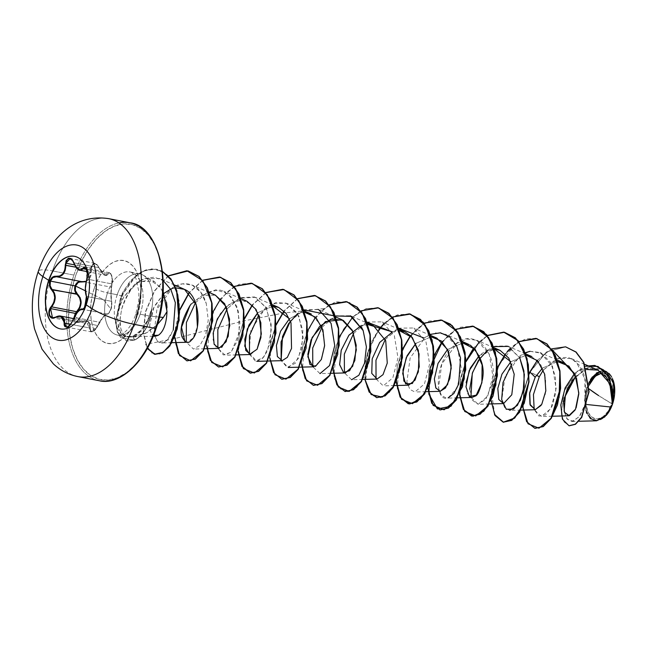 <?xml version="1.0" encoding="UTF-8"?>
<svg xmlns="http://www.w3.org/2000/svg" width="647" height="647" viewBox="0 0 647 647"><rect width="100%" height="100%" fill="white"/><g stroke="black" fill="none" stroke-linecap="round" stroke-linejoin="round"><path stroke-width="0.49" stroke-dasharray="3.23 2.43" d="M86.383 304.907A36.96 21.302 -79 0 0 74.672 256.366A36.96 21.302 -79 0 0 74.567 256.349A36.96 21.302 101 0 1 86.383 304.907L86.383 304.907A36.96 21.302 101 0 1 60.494 328.911A36.96 21.302 -79 0 0 60.6 328.935A36.96 21.302 -79 0 0 86.383 304.907L86.383 304.907M85.477 268.036L84.822 267.915L86.811 270.252L87.523 274.603L86.941 279.075L111.81 283.896L111.308 287.187L86.148 282.302L86.941 279.075L111.81 283.896L111.308 287.187C110.718 293.35 110.766 298.065 111.462 301.316C113.007 304.3 109.375 315.057 107.151 314.062L103.9 316.1L99.444 322.246L74.292 317.362L78.497 311.207L80.543 309.589L82.282 309.242L107.151 314.062C105.356 314.078 102.784 316.812 99.444 322.246L97.721 325.522L91.114 331.838L86.14 321.033L80.463 322.012L55.593 317.184L52.447 317.766M74.057 317.329L74.761 320.823L77.187 322.562L80.463 322.012L77.195 322.562L74.049 317.451M85.606 281.728L89.076 279.334L90.273 277.409L91.025 275.145L91.777 265.933L93.928 263.701L96.735 264.445L97.98 265.852L98.967 267.729L96.864 264.421L94.252 263.24L91.906 264.623L90.709 268.012L74.68 264.906L90.709 268.012L90.693 270.082L76.014 267.235L90.693 270.082L90.709 268.012L94.874 263.289L99.023 267.648L101.296 272.055L104.021 274.838L106.504 275.468L109.181 273.171L110.039 273.147L111.632 275.274L112.384 279.407L111.082 293.706L111.882 304.915L110.96 309.201L103.455 299.593L85.372 290.81L103.455 299.593L110.96 309.201L108.381 313.552L105.744 314.466L103.196 317.038L96.759 327.681L92.594 331.539L90.491 330.924L90.062 324.098L88.251 321.486L84.846 320.686L78.861 322.343L77.179 322.214L74.89 319.958L74.834 315.962M77.972 376.611A80.454 46.366 101 0 1 52.488 270.931A32.18 6.025 18.7 0 0 38.343 271.247A32.18 6.025 -161.3 0 1 52.488 270.931A80.454 46.366 -79 0 0 75.772 376.085M602.139 372.785L607.242 374.095L611.213 378.721L613.469 385.952L613.647 394.694L611.73 403.607L608.01 411.346L603.053 416.725L597.61 418.924L592.506 417.606L588.535 412.988L586.279 405.75L586.101 397.015L588.018 388.095L589.142 385.175L588.018 388.095L589.166 388.984A177.003 33.143 -161.3 0 1 588.018 388.095A23.381 13.474 -79 0 0 592.506 417.606A23.381 13.474 -79 0 0 611.73 403.607A177.003 33.143 -161.3 0 1 598.629 395.608L611.73 403.607L612.628 382.207L608.487 375.074L602.341 372.769M586.376 412.236L584.508 400.461L586.789 387.416L587.225 387.577A24.934 14.371 -79 0 0 588.81 415.827A24.934 14.371 -79 0 0 606.352 415.261M596.534 420.793L595.903 420.776M595.005 420.679L591.212 419.062M589.692 417.711L586.95 413.587M162.454 271.352L156.614 269.249L146.497 269.831L136.566 275.153L121.151 296.245L115.821 321.405L117.536 332.032L126.812 341.074L134.39 340.12A30.676 17.679 -79 0 0 149.32 320.92A30.676 17.679 -79 0 0 151.875 308.765L151.584 308.967A30.676 17.679 101 0 1 149.053 320.872L149.053 320.872A30.676 17.679 -79 0 0 151.584 308.967L147.678 320.16L149.053 320.872L147.678 320.16L149.441 316.027L140.156 314.224A10.061 1.884 18.7 0 0 135.733 314.321A10.061 1.884 18.7 0 0 137.188 315.995A42.241 24.343 -79 0 0 129.068 262.682A42.241 24.343 -79 0 0 94.349 287.972A10.061 1.884 18.7 0 0 107.515 292.873A32.18 18.545 101 0 1 130.84 272.161A32.18 18.545 101 0 1 140.156 314.224A32.18 18.545 101 0 1 117.705 335.138A32.18 18.545 101 0 1 107.515 292.873L117.196 294.749A32.18 18.545 101 0 1 142.971 275.064A32.18 18.545 101 0 1 151.713 308.991L150.185 316.132L143.949 328.886L135.239 336.108L132.117 336.958L127.483 336.391L135.466 336.521L147.136 332.526L157.294 324.689L145.81 333.229L132.603 336.747L127.483 336.391C123.925 335.17 121.587 332 120.463 326.872L120.075 318.591L121.676 309.088C123.213 303.297 128.777 285.974 144.726 278.639L159.623 278.542L163.173 280.555L154.334 277.142L144.726 278.639C135.514 281.615 127.831 291.765 121.676 309.088C119.792 319.95 119.388 325.878 120.463 326.872C121.547 331.943 123.884 335.122 127.483 336.391L129.691 336.982C131.301 336.788 130.087 337.766 135.239 336.108L134.39 340.12L133.177 336.052C138.329 334.151 143.165 328.854 147.678 320.16L141.046 330.245L133.177 336.052C126.739 338.017 128.3 336.666 126.319 336.804L123.812 335.801L121.361 333.739L126.642 336.877L133.177 336.052L134.123 340.071L126.553 341.026L117.277 331.984L115.562 321.349L120.892 296.197L136.299 275.104L146.23 269.783L156.348 269.201L162.47 271.457L151.77 268.853L140.609 272.201L130.37 280.798L122.291 293.156L115.554 320.863L117.503 332.574L120.997 338.041L134.123 340.071A30.676 17.679 -79 0 0 149.053 320.872A30.676 17.679 101 0 1 134.123 340.071L120.973 337.799L117.511 331.968L115.837 319.432L124.184 290.115L133.428 277.903L144.71 270.438L156.501 269.225L167.136 274.708L175.102 286.184L179.324 301.906L179.324 319.327L175.361 335.567L168.382 347.851L159.866 354.038L151.616 352.971L145.64 344.39L175.022 338.51L243.66 320.961L282.682 313.18L324.026 308.554L336.812 301.882L349.509 302.497L360.339 310.35L367.795 324.196L370.982 341.737L369.704 360.064L364.536 376.142L356.715 387.294L347.916 391.702L339.998 388.685L334.653 378.827L333.148 363.873L336.1 346.42L343.355 329.517L354.03 316.092L366.679 308.506L379.506 308.109L390.675 315.04L398.657 328.191L402.45 345.393L401.755 363.8L397.048 380.339L389.494 392.284L380.719 397.67L372.575 395.649L366.8 386.639L364.73 372.227L367.067 354.936L373.78 337.783L384.067 323.735L396.554 315.259L409.462 313.86M97.179 380.234A80.454 46.366 101 0 1 73.904 275.088L52.488 270.931L73.904 275.088A80.454 46.366 -79 0 0 66.981 327.301A80.454 46.366 -79 0 0 99.387 380.76M158.782 255.347L154.148 244.008L148.034 234.893L140.682 228.359L132.376 224.646L123.431 223.919L114.195 226.183L105.016 231.359L96.249 239.253L88.227 249.556L81.271 261.873L75.634 275.735A79.128 45.605 -79 0 0 90.847 375.608A79.128 45.605 -79 0 0 155.895 328.231A79.128 45.605 -79 0 0 140.682 228.359A79.128 45.605 -79 0 0 75.634 275.735L71.55 290.6L69.156 305.902L68.558 321.058L69.771 335.478L72.747 348.612L77.389 359.958L83.495 369.073L90.847 375.608L99.153 379.312L108.098 380.048L117.342 377.783L126.521 372.607L135.288 364.714L143.302 354.41L150.258 342.093L155.895 328.231M159.388 317.054L150.185 316.132L159.388 317.054M163.117 291.296L154.423 281.526L138.515 281.534L124.095 296.544L117.196 294.749A32.18 18.545 -79 0 0 121.361 333.739A32.18 18.545 101 0 1 117.196 294.749L107.515 292.873A32.18 18.545 101 0 1 129.958 271.95A32.18 18.545 101 0 1 140.156 314.224L149.441 316.027L151.713 308.991A32.18 18.545 -79 0 0 139.639 273.827A32.18 18.545 -79 0 0 117.196 294.749L124.095 296.544C120.439 303.386 118.328 310.414 117.778 317.645L118.28 326.937L121.361 333.739C115.748 321.988 116.654 309.589 124.095 296.544L135.781 283.127L149.376 279.714L160.634 287.195L166.489 302.206M586.603 369.494L575.757 376.255L586.603 369.494M557.504 361.552L542.534 368.062L557.504 361.552M541.094 405.41L545.372 393.966L545.656 378.932L540.916 364.997L531.737 356.521M526.06 355.219L510.823 361.754L526.06 355.227M494.429 349.089L484.846 351.507L479.192 355.615L494.437 349.097M466.155 382.523L467.183 393.416L471.93 397.46M462.807 342.959L447.57 349.485L462.807 342.959M431.177 336.82L415.94 343.347L431.177 336.82M392.494 331.927L399.547 330.69L392.494 331.935L398.673 328.231M367.917 324.559L360.864 325.797L367.917 324.559M312.727 366.671L313.787 366.792L320.904 360.419L324.697 344.479L321.64 326.266L311.506 314.151M304.664 312.291L300.815 312.598L289.427 318.817L300.815 312.598L304.664 312.291M273.034 306.16L257.797 312.687L273.034 306.16M250.526 354.524L257.029 349.267M247.073 301.324L236.559 300.556L226.175 306.549M215.451 295.186L202.171 295.356L189.975 305.594M184.929 341.543L187.274 342.263L193.146 338.009L197.408 326.759M175.806 287.842L170.662 289.177L175.806 287.842M164.031 293.301L153.29 308.384L149.692 325.287C149.829 329.638 150.735 332.744 152.409 334.62L153.468 335.502L151.317 333.011L150.476 330.884L149.692 325.287L154.123 306.549L164.031 293.301M158.515 335.178C163.602 331.539 166.433 323.686 167.007 311.603L163.343 317.451M173.259 330.051L167.031 340.419L161.758 342.95L157.367 340.953L154.633 336.003L157.367 340.953C156.671 339.683 163.554 351.556 173.259 330.051M195.507 302.675L207.582 292.056L219.713 289.985L223.773 291.19L231.577 297.248L238.314 311.191L239.325 332.509L231.408 351.782L225.124 355.211L217.893 348.288L223.401 354.985L230.971 352.235L237.425 340.702L239.916 323.767L236.81 306.452L228.197 293.884L215.847 289.767L202.689 295.186L206.264 303.548C198.669 278.598 178.734 281.065 170.048 289.88C161.685 299.14 157.286 305.691 156.873 309.525L154.083 333.957L156.873 309.525L172.118 288.255L182.228 283.855L192.143 285.06L200.667 292.032L206.264 303.548L208.253 320.176L205.552 335.3L199.915 345.498L193.485 349.081L186.263 342.15M249.524 354.419L255.573 361.244L263.741 357.112L270.058 343.274L271.214 324.406L265.739 306.985L254.481 296.957L240.344 297.66L227.129 308.813L239.212 298.194L255.395 297.329L266.37 308.085L271.505 328.401L267.591 350.682L262.601 358.365L256.754 361.341L249.103 352.938L250.842 330.544L265.424 307.875L276.107 302.44L287.025 303.459L298.979 316.157L303.16 337.758L298.404 358.543L288.376 367.48L281.154 360.557L287.219 367.383L295.396 363.21L301.704 349.323L302.828 330.423L297.296 313.011L285.982 303.047L271.821 303.864L258.76 314.952M290.39 321.074L304.017 309.743L318.656 309.589L335.817 317.054M331.159 373.311L320.006 373.61L312.776 366.687M322.02 327.212L335.647 315.882L350.286 315.72L367.447 323.185M362.789 379.441L351.636 379.74L344.406 372.818M353.642 333.351L367.278 322.012L381.916 321.858L394.346 335.631L397.986 357.856L392.834 377.808L383.267 385.879L376.044 378.956M385.28 339.481L398.908 328.142L413.538 327.989L425.977 341.762L429.616 363.986L424.464 383.938L414.897 392.009L409.866 389.397L406.882 381.795L410.158 357.912L425.402 337.136L435.391 332.898L445.168 334.119L457.251 347.107L461.303 368.24L457.073 388.119L448.112 397.881L446.519 398.14L441.489 395.535L438.504 387.925L441.78 364.051L457.025 343.274L467.021 339.028L476.799 340.257L489.229 354.03L492.868 376.255L487.717 396.199L478.149 404.27L470.919 397.347M487.385 350.342L493.564 346.638M525.59 353.852L508.421 346.388L519.751 357.823L507.28 345.935L494.704 346.185L480.155 357.88M520.932 410.109L509.779 410.408L504.749 407.796L501.765 400.194L505.04 376.311L520.285 355.535L530.273 351.289L540.051 352.518L552.489 366.291L556.129 388.523L550.969 408.467L541.402 416.539L534.179 409.616L538.951 416.037L545.647 414.937L551.98 406.47L555.773 392.592L555.458 376.611L550.5 362.352L541.482 353.213L530.022 351.329M543.359 370.011L556.679 358.632L571.034 358.373L579.372 365.24L584.815 376.675L585.034 404.326L587.047 404.537L585.034 404.326L579.202 416.83L571.899 421.456L566.926 418.819L564.135 411.249L567.451 419.434L573.331 421.246L579.898 415.9L585.034 404.326L585.737 380.557L576.162 361.705L568.389 357.476L559.671 357.597L543.359 370.011M572.522 379.943L585.268 368.733L598.936 368.41L610.574 381.973L612.992 402.394L611.164 383.639L601.492 369.793L586.732 368.151L572.522 379.951M606.199 371.564L600.198 371.232M588.972 382.223L586.789 387.416L585.737 410.36L590.096 418.124L596.615 420.793M564.176 398.164L564.556 412.39M575.118 410.02L576.129 407.812M537.301 360.371L551.268 348.927L537.301 360.371M574.496 373.513L585.462 366.186L574.496 373.513M529.189 374.055L523.763 392.494L523.261 409.753L527.386 422.523L534.94 428.338L527.208 422.24L523.156 408.847L524.038 390.885L529.861 371.944L546.48 351.944L565.696 346.865L546.48 351.944L530.119 372.001L536.428 375.26L530.055 372.146M569.142 425.775L564.135 422.022L561.305 413.943L564.2 390.974L577.423 371.079L594.803 365.466L577.423 371.079L564.2 390.974L561.305 413.943L564.135 422.022L569.142 425.775M140.156 314.224A32.18 18.545 101 0 1 116.824 334.928A32.18 18.545 101 0 1 107.515 292.873A10.061 1.884 -161.3 0 1 94.349 287.972A42.241 24.343 -79 0 0 102.461 341.284A42.241 24.343 -79 0 0 137.188 315.995A10.061 1.884 -161.3 0 1 135.733 314.321A10.061 1.884 -161.3 0 1 140.156 314.224M159.987 313.366L162.373 298.057M94.349 287.972L97.349 280.572L101.069 273.996L105.348 268.497L110.022 264.283L114.923 261.517L119.857 260.312L124.636 260.701L129.068 262.682L132.991 266.168L136.25 271.036L138.725 277.086L140.318 284.098L140.965 291.797L140.65 299.885L139.372 308.061L137.188 315.995L134.18 323.395L130.468 329.97L126.181 335.469L121.507 339.683L116.606 342.449L111.672 343.654L106.901 343.266L102.461 341.284L98.538 337.799L95.279 332.93L92.804 326.872L91.211 319.861L90.564 312.169L90.887 304.074L92.165 295.905L94.349 287.972M73.904 275.088A80.454 46.366 101 0 1 118.878 222.932A80.454 46.366 -79 0 0 73.904 275.088M110.807 219.163A80.454 46.366 -79 0 0 52.488 270.931A80.454 46.366 101 0 1 108.607 218.637M167.007 307.471L167.007 311.555M191.431 303.726L202.349 295.283L215.257 295.105M221.711 347.382L216.179 347.382L213.089 339.837L214.278 327.245L220.263 313.674L230.057 303.492L241.517 300.03L251.966 304.527L259.059 315.752M529.173 373.448L523.852 390.424L522.719 406.72L523.852 390.424L529.173 373.448M505.356 353.933L518.943 341.576L510.871 347.674M507.208 351.604L497.721 366.914L492.173 384.553L491.154 401.423L494.47 414.541M487.312 335.445L473.733 347.795L487.312 335.445M465.913 361.188L460.591 378.155L459.459 394.46L460.591 378.155L465.913 361.188M455.682 329.315L442.103 341.656L455.682 329.315M434.283 355.049L428.969 372.025L427.837 388.321L428.969 372.025L434.283 355.049M424.06 323.185L410.481 335.526L424.06 323.185M402.652 348.919L397.339 365.895L396.207 382.191L397.339 365.895L402.652 348.919M384.358 323.144L392.43 317.046L379.975 327.948L370.472 344.067L365.264 362.36L364.9 379.385L367.019 354.095L378.851 329.396M360.8 310.916L352.728 317.014L360.8 310.916M339.4 336.65L334.078 353.626L332.946 369.922L334.078 353.626L339.4 336.65M329.169 304.786L315.59 317.127L329.169 304.786M307.77 330.52L302.456 347.496L301.316 363.792L302.456 347.496L307.77 330.52M297.539 298.647L283.96 310.997L297.539 298.647M276.14 324.39L270.826 341.357L269.694 357.662L270.826 341.357L276.14 324.39M265.917 292.517L252.33 304.866L265.917 292.517M244.517 318.251L239.196 335.227L238.064 351.523L239.196 335.227L244.517 318.251M234.287 286.386L220.708 298.728L234.287 286.386M212.887 312.121L207.566 329.097L206.433 345.393L207.566 329.097L212.887 312.121M202.657 280.248L189.078 292.598L202.657 280.248M179.842 309.387L174.714 337.176L179.842 309.387M168.293 275.832L154.431 290.843L145.502 311.579L143.149 332.607L147.298 348.426L143.149 332.607L145.502 311.579L154.431 290.843L168.293 275.832M519.048 341.713L505.533 354.103M497.559 367.925L492.132 386.356L491.631 403.615L495.756 416.393L503.309 422.2M479.435 341.665L487.426 335.583L473.903 347.965M459.693 393.966L465.929 361.794L460.502 380.226L460.009 397.493L464.125 410.263L471.679 416.07M442.281 341.826L456.871 328.862L472.722 326.12L460.559 327.245L448.678 334.709L438.577 347.334L431.492 363.145L428.872 394.444L433.142 405.071L440.049 409.939M410.651 335.696L425.233 322.74L441.076 319.99L428.912 321.114L417.04 328.587L406.947 341.212L399.862 357.023L397.25 388.313L401.512 398.94L408.427 403.801M409.6 313.884L397.42 314.935L385.515 322.36L375.381 334.968L368.264 350.787L365.612 382.142L369.882 392.802L376.797 397.67M377.824 307.721L365.66 308.845L353.78 316.318L343.686 328.943L336.61 344.754L333.989 376.044L338.26 386.68L345.166 391.54M346.21 301.591L334.046 302.715L322.166 310.18L312.064 322.804L304.98 338.624L302.359 369.914L306.629 380.549L313.544 385.402M297.652 298.785L284.138 311.167M276.164 324.996L270.729 343.428L270.236 360.686L274.352 373.456L281.906 379.271M266.022 292.654L252.508 305.036M244.534 318.858L238.298 351.038M251.311 283.192L239.147 284.316L227.275 291.781L217.182 304.405L210.097 320.225L207.477 351.507L211.739 362.142L218.646 367.003M202.77 280.386L189.256 292.767M179.85 310.107L175.466 327.714L175.563 343.783L179.777 355.526L187.032 360.872M168.43 275.97L154.682 290.907L145.81 311.482L143.399 332.388L147.411 348.223M491.089 400.59L492.221 384.294L497.543 367.318M525.194 352.769L511.785 364.018M469.714 389.211L472.027 399.992L478.093 404.278L485.889 399.086L491.89 384.221C499.719 353.901 473.653 323.54 452.787 346.832C433.539 364.625 435.083 403.049 448.112 397.881M430.304 334.37L424.133 338.074M367.051 322.101L360.872 325.813M303.791 309.84L297.62 313.552M396.441 381.698L402.677 349.526M494.737 414.59L491.429 392.236L499.007 364.803L515.699 343.88L525.833 338.874L535.975 338.389M143.949 328.886L150.185 316.132L151.875 308.765A30.676 17.679 101 0 1 149.32 320.92A30.676 17.679 101 0 1 134.39 340.12L135.239 336.108L143.949 328.886M606.19 415.447L603.263 418.108L597.456 420.453L592.021 419.054L587.775 414.12L585.381 406.413L585.187 397.088L587.225 387.577L589.037 383.137A24.934 14.371 -79 0 0 587.225 387.577L586.789 387.416L590.404 379.7M592.409 376.886L596.259 373.198M597.391 372.462L604.678 371.063M606.732 371.815L609.078 373.505M611.472 376.586L612.515 378.665M614.65 392.527L614.189 397.015M613.13 380.266A24.934 14.371 -79 0 0 600.667 371.532M613.065 380.072L611.973 377.581L607.727 372.648L602.292 371.249L596.485 373.594L591.196 379.328M74.809 316.027L80.657 321.802C87.547 319.375 90.701 321.438 90.127 327.997C90.887 333.294 93.451 332.534 97.818 325.708C101.684 318.162 104.951 314.191 107.637 313.771C108.696 313.795 109.804 312.275 110.96 309.201L111.696 301.769C110.742 297.046 110.863 290.996 112.052 283.629C112.627 275.857 111.413 272.622 108.421 273.916C105.671 277.134 102.517 275.072 98.967 267.729C94.842 261.784 92.278 262.553 91.267 270.034L90.693 270.082L91.267 270.034L86.1 281.542M84.037 281.631L85.21 281.364M86.221 280.968L90.693 270.082L90.515 275.007L88.655 279.043L86.221 280.968M90.127 327.997L89.553 327.956L90.127 327.997M107.637 313.771A0.445 0.421 -79.4 0 1 107.151 314.062A0.445 0.421 100.6 0 0 107.637 313.771M111.696 301.769L111.462 301.316L111.696 301.769M69.609 258.468L72.141 259.617L74.001 262.811L98.87 267.64L105.17 275.112L107.952 273.576L108.421 273.916L107.952 273.576L109.513 272.702L111.939 276.811L111.81 283.896L112.222 279.407L111.446 275.024L109.513 272.702C109.666 270.891 113.767 277.506 112.068 283.726C110.904 290.786 110.774 296.73 111.696 301.542C111.963 305.344 111.68 308.004 110.863 309.533C109.351 313.011 108.114 314.515 107.151 314.062L108.947 312.889L110.774 309.226L111.729 304.68L111.462 301.316L86.593 296.496L87.021 299.909L86.132 304.462L84.256 308.093L82.282 309.242L107.151 314.062C107.434 312.444 100.746 318.647 97.875 325.684C96.023 329.663 93.775 331.717 91.114 331.838L92.254 331.757L95.271 329.525L97.721 325.522L72.852 320.702L70.547 324.754L69.003 326.25M75.925 266.952L74.001 262.811L98.87 267.64L101.142 271.813L103.779 274.506L105.17 275.112C104.175 275.792 102.121 273.309 99.023 267.648C97.147 264.413 95.772 262.957 94.874 263.289L94.252 263.24M58.772 276.779L56.394 276.73M66.487 327.058L91.114 331.838L89.998 331.094L89.553 327.956L70.717 324.301L89.553 327.956L89.545 324.212L87.83 321.696L86.14 321.033L80.463 322.012L55.593 317.184L60.81 316.124M68.525 326.565L66.512 327.067M72.699 320.572L74.292 317.362L99.444 322.246L97.721 325.522L72.852 320.702L69.011 326.25M85.639 286.386L86.148 282.302L111.308 287.187L110.912 295.364L111.462 301.316L86.593 296.496L85.849 293.916L85.639 286.386M87.046 271.594L105.17 275.112L106.157 275.096L107.952 273.576L86.31 269.387L107.952 273.576L109.739 272.767M79.759 270.187L78.424 269.605M73.232 261.097L73.839 262.779M86.544 296.472L86.593 296.496C88.421 299.634 84.83 310.236 82.282 309.242C79.888 309.177 77.228 311.878 74.292 317.362L72.731 320.621M86.237 269.071L86.941 279.075L86.148 282.302C85.178 288.384 85.323 293.115 86.593 296.496L86.383 296.31M74.001 262.811L75.351 265.99M73.507 318.583L86.14 321.033C84.781 320.653 82.929 320.977 80.584 322.02L77.195 322.562L52.48 317.766M139.639 273.827L129.958 271.95C131.535 271.805 133.525 273.932 135.935 278.331L138.911 291.757L138.644 301.09L135.724 314.337C132.918 322.23 129.408 328.069 125.203 331.854L122.259 334.022L117.705 335.138L126.642 336.877M132.117 336.958L135.466 336.521M142.971 275.064L154.423 281.526M584.694 364.31L571.034 358.373M552.263 416.247L541.402 416.539M557.221 359.983L540.051 352.518M489.302 403.971L478.149 404.27M493.96 347.714L476.799 340.257M457.68 397.84L446.519 398.14M462.338 341.584L445.168 334.119M426.049 391.71L414.897 392.009M430.708 335.453L413.894 328.142M394.419 385.572L383.267 385.879M399.078 329.315L382.248 322.004M304.195 310.916L287.025 303.459M272.565 304.786L255.395 297.329M236.276 354.912L225.124 355.211M240.935 298.655L223.773 291.19M204.646 348.773L193.485 349.081M209.304 292.517L192.143 285.06M171.989 342.675L161.758 342.95M174.569 285.036L159.623 278.542M153.185 336.197L132.603 336.747M571.899 421.456L578.887 421.27M598.936 368.41L604.411 370.788M94.874 263.289L70.24 258.517M109.513 272.702L84.797 267.907"/><path stroke-width="0.97" d="M48.679 280.345A36.96 21.302 101 0 1 74.462 256.325A36.96 21.302 101 0 1 86.164 304.866A8045.599 1506.628 18.7 0 0 92.052 308.7A48.468 27.934 101 0 1 52.205 337.718A48.468 27.934 101 0 1 42.896 276.536A32.18 6.025 -161.3 0 1 38.343 271.247A32.18 6.025 18.7 0 0 42.896 276.536A8045.599 1506.628 18.7 0 0 48.679 280.345A36.96 21.302 101 0 1 79.063 258.218A36.96 21.302 101 0 1 86.164 304.866A36.96 21.302 101 0 1 55.779 326.994A36.96 21.302 101 0 1 48.679 280.345A8045.599 1506.628 -161.3 0 1 42.896 276.536A48.468 27.934 -79 0 0 52.205 337.718A48.468 27.934 -79 0 0 92.052 308.7A48.468 27.934 -79 0 0 82.735 247.518A48.468 27.934 -79 0 0 42.896 276.536A48.468 27.934 101 0 1 82.735 247.518A48.468 27.934 101 0 1 92.052 308.7A8045.599 1506.628 -161.3 0 1 86.164 304.866A36.96 21.302 101 0 1 60.389 328.894A36.96 21.302 101 0 1 48.679 280.345L48.679 280.345M74.567 256.349A36.96 21.302 -79 0 0 48.897 280.386A36.96 21.302 101 0 1 74.567 256.349M52.666 317.798L50.11 316.035C49.01 314.038 49.156 311.547 50.555 308.587L75.343 313.391L76.597 311.7L77.017 312.097L76.597 311.7L79.492 307.527L80.665 302.634L79.686 297.919L76.936 294.296L77.373 293.981L75.335 290.463L75.553 286.039L85.372 290.81L75.553 286.039C74.664 289.282 75.27 291.934 77.373 293.981C82.452 299.496 82.331 305.538 77.017 312.097L79.977 307.737L81.166 302.65L80.179 297.749L77.373 293.981L51.606 289.791C55.812 294.749 55.699 300.321 51.275 306.508C46.309 311.927 49.714 321.017 55.367 317.418C61.214 315.008 64.126 316.917 64.102 323.128C65.46 329.266 68.339 328.409 72.755 320.556C75.772 313.463 78.788 309.792 81.805 309.549C83.277 309.614 84.66 307.932 85.962 304.494L86.876 299.674L85.38 288.554L87.377 274.587L86.641 269.977L84.749 267.567L83.649 267.575L80.551 269.799L78.15 269.217L75.772 266.669L71.663 259.002L68.631 258.185L66.107 260.66L64.74 269.977L62.832 273.802L59.767 276.018L54.299 276.342L52.512 277.191L49.924 280.919L48.897 280.386L49.924 280.919C48.897 284.534 49.463 287.494 51.606 289.791L52.067 289.476L50.118 285.764L50.434 281.105L75.068 285.885L74.817 290.576L76.936 294.296L52.067 289.476L54.453 293.051L55.27 297.693L54.267 302.586L51.728 306.88L76.597 311.7C81.797 305.416 81.918 299.61 76.936 294.296C74.745 292.137 74.122 289.33 75.068 285.885C76.395 282.634 78.457 281.194 81.263 281.558L84.037 281.631M74.057 317.329L75.343 313.391L74.057 317.329M66.512 327.067L65.307 326.314L64.684 323.136L60.794 316.116L62.419 316.763L64.296 319.286L64.684 323.136L64.102 323.128L64.19 325.077L64.805 326.517L67.264 327.228L70.361 324.867L77.292 312.452L79.759 310.123L81.805 309.549A0.445 0.412 -79.4 0 1 82.282 309.242L82.282 309.242A0.445 0.412 100.6 0 0 81.805 309.549L83.948 308.344L85.962 304.494C87.038 300.895 87.175 298.081 86.374 296.043C84.935 291.619 85.048 286.039 86.706 279.318C88.914 273.366 85.517 264.259 82.622 268.392C79.557 271.328 76.645 269.427 73.895 262.682L73.895 262.682C69.779 256.018 66.892 256.883 65.242 265.278L76.014 267.235L65.824 265.262L65.929 263.208L74.68 264.906L65.929 263.208C66.552 260.191 67.773 258.614 69.609 258.468L73.232 261.097M85.606 281.728L81.449 281.979L85.606 281.728M79.654 281.995L81.449 281.979L81.263 281.558L81.449 281.979C78.764 281.631 76.799 282.982 75.553 286.039L77.955 282.723L79.654 281.995M75.772 376.085A80.454 46.366 -79 0 0 134.091 324.317A32.18 6.025 -161.3 0 1 92.052 308.7A32.18 6.025 18.7 0 0 134.091 324.317A80.454 46.366 101 0 1 77.972 376.611L99.387 380.76A80.454 46.366 -79 0 0 155.498 328.466L134.091 324.317L155.498 328.466A80.454 46.366 101 0 1 97.179 380.234M598.629 395.608A177.003 33.143 -161.3 0 1 589.166 388.984L598.629 395.608M578.887 421.27L596.615 420.793L604.694 416.992L611.302 407.084L587.047 404.537L611.302 407.084L612.458 404.165L606.255 415.374L596.534 420.793M606.352 415.261A24.934 14.371 -79 0 0 606.457 415.139A24.934 14.371 -79 0 0 612.523 404.124A24.934 14.371 -79 0 0 613.186 380.428A24.934 14.371 -79 0 0 613.13 380.266M595.903 420.776L595.005 420.679M591.212 419.062L589.692 417.711M586.95 413.587L586.376 412.236M155.798 328.506L156.081 328.45C145.001 362.991 119.202 385.717 99.387 380.76M163.343 317.451L157.294 324.689L163.343 317.451L159.388 317.054L163.343 317.451L167.007 311.603L163.117 291.296M612.458 404.165L609.822 383.558L598.046 370.116L586.603 369.494L597.618 369.93L606.587 377.452L611.755 389.987L612.458 404.165L614.561 394.613L614.367 385.297L613.065 380.072M564.176 398.164L575.757 376.255L567.468 388.337L563.594 401.714L564.402 412.018L568.697 415.803L575.498 409.252L578.822 392.923L575.005 374.532L563.958 362.91L557.504 361.552L568.931 366.137L576.526 378.293L578.798 393.95L576.129 407.812M526.06 355.227L537.625 360.702L544.717 374.249L545.825 390.861L541.757 404.343L535.312 409.713L530.233 405.135L529.707 392.608L535.182 377.233L542.534 368.062L535.182 377.233L529.561 393.578L529.974 404.335L535.182 409.721L541.094 405.41M525.59 353.852L531.737 356.521L526.06 355.219M510.823 361.754L501.959 374.16L497.81 388.386L498.78 399.49L503.552 403.591L511.785 394.775L514.211 374.225L508.833 358.155L500.107 350.383L494.429 349.089L510.823 361.754M457.68 397.84L471.93 397.46L475.221 396.085C477.648 395.552 480.074 389.915 482.5 379.166C484.87 366.631 480.85 355.332 470.458 345.272L462.807 342.959L475.23 349.38L482.112 364.932L481.894 382.806L476.257 395.131L469.374 396.579L465.977 386.793L469.221 370.569L479.201 355.624L470.264 368.167L466.155 382.523M447.57 349.485L438.003 363.452L434.355 378.988L435.9 388.071L440.3 391.322L447.554 384.682L451.226 368.175L447.667 349.703L436.846 338.114L431.177 336.82L441.375 341.001L448.428 351.483L451.202 365.28L449.802 378.624L445.451 388.054L440.089 391.322L435.819 387.901L434.355 378.988L438.003 363.452L447.57 349.485M415.94 343.347L407.076 355.753L402.927 369.979L403.89 381.091L408.669 385.191L415.099 380.056L419.264 366.776L418.342 350.229L411.46 336.537L405.224 331.984L399.547 330.69L412.374 337.588L419.07 353.893L418.326 371.904L412.357 383.493L405.629 383.889L402.709 373.554L406.243 357.629L415.948 343.347M367.051 322.101L392.503 331.943L379.716 342.433L372.187 358.867L371.758 373.4L377.047 379.061L383.008 374.662L387.27 363.088L385.733 340.759L373.594 325.853L367.917 324.559L392.494 331.927M311.506 314.151L304.664 312.291L315.776 317.305L322.91 329.841L324.632 345.676L321.389 359.417L315.421 366.42L309.897 364.423L307.843 354.33L311.07 339.918L319.505 326.5L331.24 319.011L343.201 320.322L352.235 330.164L356.222 345.28L354.831 360.525L349.623 370.723L343.517 372.478L339.626 364.552L341.276 350.059L348.992 335.114L360.864 325.797L348.862 335.267L341.204 350.302L339.643 364.698L343.517 372.478L345.417 372.923L352.672 366.283L356.343 349.784L352.793 331.304L341.972 319.723L325.465 321.567L312.145 337.483L307.867 356.804L312.727 366.671M289.427 318.817L280.563 331.224L276.415 345.449L277.377 356.562L282.157 360.662L287.341 357.346L291.538 348.401L291.004 322.821L286.055 313.294L278.711 307.454L273.034 306.16L289.427 318.817M257.029 349.267L249.532 354.427L244.736 346.121L247.275 329.048L257.797 312.687L248.941 325.093L244.792 339.319L245.755 350.423L250.526 354.524L236.276 354.912M259.059 315.752L261.331 333.957L257.11 349.137L260.935 337.467L260.854 322.796L256.034 309.444L247.073 301.324L240.935 298.655M226.175 306.549L217.303 318.955L213.154 333.181L214.125 344.293L218.896 348.393L226.151 341.745L229.831 325.247L226.272 306.775L215.451 295.186L209.304 292.517M197.408 326.759L196.195 304.656L184.516 289.379C200.813 295.808 201.5 331.968 191.302 340.241C188.334 344.01 185.26 342.91 182.082 336.941C179.421 329.776 182.05 319.327 189.975 305.594L181.508 327.293L184.929 341.543M184.516 289.379L175.806 287.842L184.516 289.379M170.662 289.177L164.031 293.301L170.662 289.177M153.468 335.502L155.733 336.125L158.515 335.178L153.468 335.502M163.173 280.555L170.945 289.678L175.337 302.675L173.259 330.051L175.337 302.642L170.937 289.662L163.173 280.555M154.633 336.003L154.083 333.957L154.633 336.003M186.263 342.15L186.401 322.513L195.507 302.675M217.893 348.288L217.813 329.598L227.129 308.813L217.813 329.598L217.893 348.288M297.62 313.552L288.635 323.605L282.504 336.577L281.154 360.557L281.073 341.859L290.39 321.074M318.656 309.589L331.086 323.363L334.725 345.587L329.574 365.539L320.006 373.61M312.776 366.687L312.703 347.997L322.02 327.212M350.286 315.72L363.153 330.56L366.396 346.873L364.544 363.218L358.859 375.236L351.636 379.74M344.406 372.818L344.333 354.127L353.642 333.351M376.044 378.956L375.964 360.266L385.28 339.481M470.919 397.347L472.278 373.359L478.408 360.395L487.385 350.342M493.564 346.638L508.421 346.388M511.785 364.018L503.026 382.506L501.676 399.62L506.261 409.268L513.605 409.082L520.39 400.25L524.175 386.186L523.9 370.917L519.751 357.823L524.345 374.467L523.148 392.074L517.406 405.37L509.779 410.408M534.179 409.616L533.443 394.557L539.283 376.732L543.359 370.011L539.283 376.732L533.443 394.557L534.171 409.616M564.135 411.249L565.324 395.81L572.522 379.943L565.316 395.81L564.135 411.249M614.189 397.015L612.992 402.394L613.938 383.153L606.199 371.564L604.411 370.788M600.198 371.232L588.972 382.223M564.556 412.39L569.344 415.73L575.118 410.02M535.182 377.233L529.861 371.944L537.301 360.371L529.173 373.448L529.861 371.944L535.182 377.233M551.268 348.927L574.496 373.513L565.106 387.99L560.803 404.99L562.429 419.183L569.012 425.75L575.272 424.189L581.483 417.339L588.802 391.629L583.586 362.417L575.854 352.017L565.567 346.841L551.268 348.927M585.462 366.186L597.941 366.437L607.582 375.163L612.539 389.195L612.507 404.019L609.975 379.862L603.683 370.278L594.674 365.442L585.462 366.186M565.696 346.865L576.121 352.065L583.845 362.466L589.061 391.678L581.75 417.388L575.531 424.238L569.271 425.799L575.418 424.311L581.669 417.517L589.061 391.758L583.829 362.433L576.056 352.008L565.696 346.865M594.803 365.466L603.619 370.027L609.838 378.988L613.049 402.119L612.531 403.938L613.049 402.119L609.806 378.916L603.546 369.955L594.803 365.466M536.428 375.26L539.283 376.732L536.428 375.26M155.895 328.231L159.987 313.366M162.373 298.057L162.971 282.901L161.758 268.481L158.782 255.347M118.878 222.932A80.454 46.366 101 0 1 132.214 223.312A80.454 46.366 101 0 1 155.498 328.466A80.454 46.366 -79 0 0 130.015 222.794A80.454 46.366 -79 0 0 118.878 222.932M77.972 376.611C68.655 374.734 60.438 370.488 53.337 363.857L42.006 349.121L34.509 328.797C30.644 309.622 31.913 290.454 38.327 271.295C48.824 240.449 72.974 213.267 108.607 218.637A80.454 46.366 101 0 1 134.091 324.317A80.454 46.366 -79 0 0 110.807 219.163M166.489 302.206L167.007 307.471M167.007 311.555L167.007 311.603C166.473 323.549 163.642 331.41 158.515 335.178M189.975 305.594L191.431 303.726M215.257 295.105L224.646 303.694L229.564 319.125L228.229 336.311L221.711 347.382M522.719 406.72L528.033 423.785L538.959 428.209L550.953 418.358L559.121 397.282L559.833 371.702L551.899 349.809L536.953 338.607L518.943 341.576L535.845 338.365L546.755 343.913L555.029 355.292L559.695 370.82L560.359 388.192L551.026 418.253L543.051 426.478L534.81 428.306L526.609 421.626L522.719 406.72M510.871 347.674L507.208 351.604M494.47 414.541L503.293 422.2L514.349 418.124L523.941 403.283L528.769 381.528L526.804 358.608L517.875 340.565L503.673 332.129L487.312 335.445L504.199 332.226L515.117 337.774L523.399 349.145L528.073 364.673L528.728 382.053L519.395 412.123L511.421 420.348L503.172 422.176L494.979 415.487L491.089 400.59M473.733 347.795L465.913 361.188L473.733 347.795M459.459 394.46L464.781 411.516L475.699 415.94L487.692 406.098L495.861 385.014L496.572 359.433L488.639 337.548L473.693 326.339L455.682 329.315L472.585 326.096L483.503 331.644L491.777 343.023L496.443 358.551L497.098 375.931L487.765 405.984L479.791 414.209L471.55 416.045L463.349 409.357L459.459 394.46M442.103 341.656L434.283 355.049L442.103 341.656M427.837 388.321L433.15 405.386L444.077 409.81L456.062 399.959L464.239 378.883L464.95 353.302L457.008 331.41L442.063 320.208L424.06 323.185L440.947 319.958L451.865 325.506L460.138 336.877L464.813 352.405L465.476 369.785L456.135 399.854L448.169 408.079L439.92 409.915L431.719 403.218L427.837 388.321M410.481 335.526L402.652 348.919L410.481 335.526M396.207 382.191L401.52 399.256L412.446 403.679L424.44 393.829L432.608 372.753L433.32 347.164L425.378 325.279L410.441 314.078L392.43 317.046L409.333 313.827L420.243 319.383L428.516 330.763L433.183 346.291L433.846 363.663L424.505 393.724L416.539 401.949L408.289 403.777L400.097 397.088L396.207 382.191M364.9 379.385L371.152 394.565L382.272 397.104L393.853 386.033L401.342 364.665L401.463 339.562L393.279 318.47L378.471 307.859L360.8 310.916L377.686 307.697L388.604 313.237L396.878 324.616L401.552 340.144L402.216 357.516L392.883 387.585L384.908 395.81L376.667 397.646L369.097 391.985L364.9 379.385M352.728 317.014L339.4 336.65L352.728 317.014M332.946 369.922L338.268 386.987L349.186 391.411L361.18 381.56L369.348 360.484L370.06 334.903L362.126 313.011L347.18 301.809L329.169 304.786L346.072 301.567L356.99 307.115L365.264 318.494L369.93 334.022L370.585 351.402L361.252 381.463L353.278 389.68L345.029 391.508L336.836 384.819L332.946 369.922M315.59 317.127L307.77 330.52L315.59 317.127M301.316 363.792L306.638 380.857L317.556 385.28L329.549 375.43L337.726 354.354L338.438 328.765L330.496 306.88L315.55 295.679L297.539 298.647L314.434 295.428L325.352 300.976L333.626 312.347L338.3 327.875L338.963 345.255L329.63 375.317L321.656 383.542L313.407 385.377L305.214 378.689L301.316 363.792M283.96 310.997L276.14 324.39L283.96 310.997M269.694 357.662L275.007 374.718L285.934 379.15L297.919 369.3L306.096 348.223L306.807 322.635L298.865 300.75L283.928 289.549L265.917 292.517L282.82 289.298L293.73 294.854L302.003 306.225L306.67 321.761L307.333 339.133L297.992 369.194L290.018 377.419L281.777 379.247L273.576 372.559L269.694 357.662M252.33 304.866L244.517 318.251L252.33 304.866M238.064 351.523L243.377 368.588L254.303 373.012L266.297 363.161L274.465 342.085L275.177 316.504L267.235 294.611L252.298 283.41L234.287 286.386L251.182 283.168L262.092 288.708L270.365 300.079L275.04 315.607L275.703 332.987L266.37 363.048L258.396 371.281L250.154 373.117L241.954 366.428L238.064 351.523M220.708 298.728L212.887 312.121L220.708 298.728M206.433 345.393L211.747 362.457L222.673 366.881L234.667 357.031L242.835 335.955L243.547 310.374L235.613 288.481L220.667 277.28L202.657 280.248L219.559 277.029L230.478 282.585L238.743 293.964L243.418 309.492L244.073 326.872L234.732 356.926L226.765 365.151L218.516 366.978L210.324 360.29L206.433 345.393M189.078 292.598L179.842 309.387L189.078 292.598M174.714 337.176L179.575 355.575L190.647 360.832L203.029 350.917L211.351 329.08L211.682 302.715L202.851 280.782L186.886 270.729L168.293 275.832L187.921 270.899L198.839 276.447L207.113 287.818L211.787 303.346L212.442 320.718L203.109 350.787L195.143 359.012L186.894 360.848L178.337 353.505L174.714 337.176M147.298 348.426L154.431 354.224L163.06 352.356L171.22 343.468L177.165 329.177L179.575 311.983L177.771 294.822L171.819 280.547L162.47 271.457L170.776 279.035L176.607 290.729L178.912 320.435L169.546 345.983L162.26 352.841L154.738 354.289L147.298 348.426M530.055 372.146L529.189 374.055M535.975 338.389L546.95 343.897L555.263 355.284L559.962 370.86L560.617 388.289L557.439 404.973L551.212 418.415L543.205 426.599L535.069 428.363L543.318 426.527L551.284 418.302L560.617 388.24L559.962 370.868L555.296 355.34L547.022 343.961L536.104 338.413L519.048 341.713M505.533 354.103L497.559 367.925M503.309 422.2L511.68 420.396L519.654 412.171L528.995 382.102L528.332 364.73L523.658 349.194L515.384 337.823L504.466 332.275L487.426 335.583L503.803 332.162L518.053 340.516L527.038 358.535L529.036 381.471L524.232 403.259L514.64 418.156L503.568 422.256L494.737 414.59M473.903 347.965L465.929 361.794L479.435 341.665M471.679 416.07L480.058 414.266L488.032 406.041L497.365 375.98L496.71 358.608L492.035 343.072L483.77 331.701L472.722 326.12L486.584 334.572L495.367 352.227L497.454 374.653L492.99 396.158L483.794 411.282L472.925 416.239L463.891 409.875L459.693 393.966M440.049 409.939L448.428 408.128L456.402 399.903L465.735 369.841L465.08 352.461L460.405 336.933L452.124 325.554L441.076 319.99L450.393 324.147L457.987 332.55L465.751 358.292L462.508 386.72L450.991 406.235L437.396 408.953L428.791 394.007L430.142 367.908L442.281 341.826M408.427 403.801L416.797 401.997L424.772 393.772L434.105 363.719L433.45 346.339L428.783 330.811L420.51 319.432L409.333 313.827M376.797 397.67L385.175 395.867L393.15 387.634L402.483 357.573L401.819 340.193L397.145 324.665L388.871 313.294L377.824 307.721M345.166 391.54L353.545 389.729L361.511 381.512L370.852 351.45L370.189 334.078L365.523 318.542L357.257 307.171L346.21 301.591M313.544 385.402L321.923 383.598L329.889 375.365L339.222 345.304L338.559 327.924L333.892 312.396L325.611 301.025L314.693 295.485L297.652 298.785M284.138 311.167L276.164 324.996M281.906 379.271L290.285 377.468L298.259 369.243L307.592 339.19L306.937 321.81L302.27 306.282L293.997 294.903L283.079 289.346L266.022 292.654M252.508 305.036L244.534 318.858M238.298 351.038L242.124 366.307L250.421 373.165L258.663 371.329L266.637 363.104L275.97 333.035L275.307 315.663L270.632 300.135L262.358 288.764L251.311 283.192M218.646 367.003L227.024 365.199L234.998 356.982L244.34 326.921L243.676 309.541L239.01 294.013L230.736 282.634L219.818 277.086L202.77 280.386M189.256 292.767L179.85 310.107M187.032 360.872L195.41 359.061L203.376 350.836L212.709 320.775L212.046 303.394L207.38 287.866L199.106 276.495L188.188 270.947L168.43 275.97M147.411 348.223L155.005 354.338L162.551 352.874L169.854 345.959L179.203 320.265L176.777 290.487L170.848 278.833L162.454 271.352M378.851 329.396L384.358 323.144M497.543 367.318L505.356 353.933M530.022 351.329L525.194 352.769M480.155 357.88L472.569 372.478L469.714 389.211M448.112 397.881L453.895 393.441L458.65 384.164L460.551 358.05L456.588 345.733L449.576 336.804L440.397 332.809L430.304 334.37M424.133 338.074L398.673 328.231M360.872 325.813L363.153 330.56L351.596 316.359L335.421 315.971M335.211 316.068L303.791 309.84M258.76 314.952L249.443 335.736L249.524 354.419M409.462 313.86L423.324 322.303L432.107 339.966L434.194 362.393L429.729 383.889L420.534 399.021L409.672 403.979L400.63 397.614L396.441 381.698M402.677 349.526L410.651 335.696M590.404 379.7L592.409 376.886M596.259 373.198L597.391 372.462M604.678 371.063L606.732 371.815M609.078 373.505L611.472 376.586M612.515 378.665L614.65 392.527M600.667 371.532A24.934 14.371 -79 0 0 589.037 383.145L591.196 379.328M602.341 372.769L595.094 376.319L589.142 385.183L591.738 380.363L596.696 374.985L602.341 372.769M606.19 415.447L608.552 412.374L612.523 404.124M85.21 281.364L77.608 282.359L75.068 285.885L50.434 281.105L52.884 277.579L56.394 276.73L81.263 281.558L56.394 276.73C62.363 277.013 65.509 273.188 65.824 265.262L65.266 270.147L63.269 274.11L58.772 276.779M75.343 313.391L50.555 308.587L51.728 306.88L76.597 311.7L75.343 313.391M69.011 326.25L66.463 327.058L64.684 323.136L70.717 324.301L64.102 323.128L63.762 319.432L61.975 317.006L58.966 316.302L53.475 318.073L51.703 317.952L49.245 315.437L49.075 310.94L49.916 308.587L51.275 306.508L51.728 306.88C56.265 300.434 56.378 294.636 52.067 289.476C50.013 287.3 49.471 284.51 50.434 281.105C51.72 277.878 53.701 276.415 56.394 276.73L56.184 276.293L56.394 276.73M69.003 326.25L68.525 326.565M86.237 269.071L84.797 267.907L80.899 270.203L79.824 270.195L83.083 268.756L82.622 268.392L86.31 269.387L83.083 268.756L85.072 267.987M78.424 269.605L75.901 266.912M75.351 265.99L79.759 270.187M55.375 317.297L52.48 317.774L50.555 308.587L53.75 302.392L54.728 297.685L53.927 293.22L50.32 288.069L49.568 285.861L49.924 280.919C51.291 277.506 53.369 275.962 56.184 276.293C61.983 276.592 64.999 272.921 65.242 265.278L65.824 265.262L65.929 263.208L70.224 258.509C71.024 258.064 72.229 259.487 73.839 262.779L74.001 262.811M55.448 317.184C57.664 316.076 59.443 315.712 60.794 316.116L52.528 317.782M72.731 320.621L72.699 320.572C70.758 324.996 68.687 327.156 66.463 327.058L66.463 327.058M72.699 320.572C74.09 315.768 80.77 307.179 82.282 309.242L82.816 309.161C83.212 306.929 84.045 314.207 86.383 296.31L86.544 296.472M60.494 328.911A36.96 21.302 101 0 1 48.897 280.386A36.96 21.302 -79 0 0 60.494 328.911M598.046 370.116L584.694 364.31M568.697 415.803L552.263 416.247M563.958 362.91L557.221 359.983M535.182 409.721L520.932 410.109M503.552 403.591L489.302 403.971M500.107 350.383L493.96 347.714M468.477 344.253L462.338 341.584M440.3 391.322L426.049 391.71M436.846 338.114L430.708 335.453M408.669 385.191L394.419 385.572M405.224 331.984L399.078 329.315M377.047 379.061L362.789 379.441M373.594 325.853L367.447 323.185M345.417 372.923L331.159 373.311M341.972 319.723L335.817 317.054M313.787 366.792L288.376 367.48M310.334 313.585L304.195 310.916M282.157 360.662L256.754 361.341M278.711 307.454L272.565 304.786M218.896 348.393L204.646 348.773M187.274 342.263L171.989 342.675M183.821 289.055L174.569 285.036M155.733 336.125L153.185 336.197M156.089 328.45C173.161 282.294 158.054 225.488 130.015 222.794L108.607 218.637M60.81 316.124L73.507 318.583M73.839 262.779C73.952 265.003 78.74 271.085 79.832 270.195L87.046 271.594M84.797 267.907L86.496 269.791C87.588 273.414 87.652 276.552 86.69 279.197L85.477 286.055C85.129 290.406 85.428 293.827 86.383 296.31C88.882 300.475 82.573 312.08 82.282 309.242"/></g></svg>

